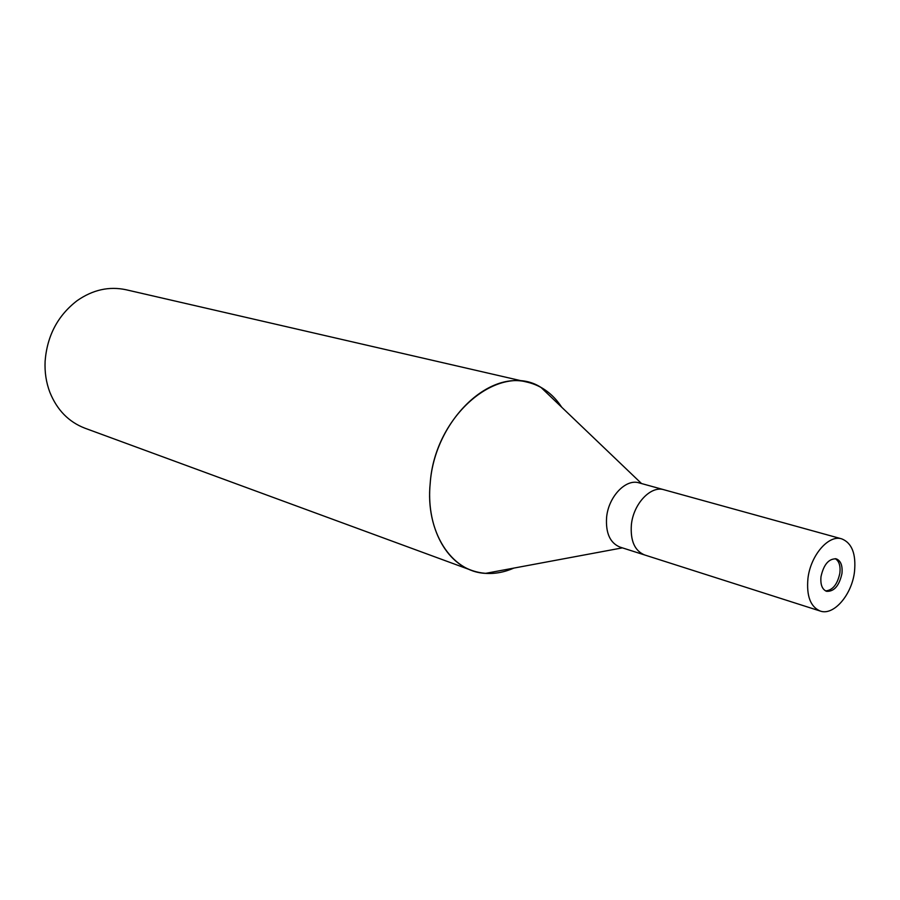 <?xml version="1.0" encoding="UTF-8"?>
<svg xmlns="http://www.w3.org/2000/svg" width="900" height="900" viewBox="0 0 900 900"><rect width="100%" height="100%" fill="white"/><g stroke="black" fill="none" stroke-linecap="round" stroke-linejoin="round"><path stroke-width="1.35" d="M825.592 590.918C832.736 590.265 837.506 584.303 839.88 573.03C840.634 565.796 839.07 561.004 835.2 558.641M664.189 489.803L639.045 482.861C625.804 478.485 608.434 496.721 606.6 517.376C605.587 533.048 610.031 542.947 619.931 547.076L644.771 555.007M644.602 554.951C634.702 550.811 630.293 540.788 631.373 524.891C633.285 503.933 650.756 485.37 664.009 489.757C650.756 485.37 633.285 503.933 631.361 524.891C630.281 540.788 634.702 550.811 644.602 554.951L820.238 611.044C833.625 616.005 851.816 594.877 854.482 571.849C856.215 553.995 851.974 543.004 841.736 538.864C828.641 534.42 810.529 555.368 807.941 578.475C806.366 595.98 810.461 606.847 820.238 611.044M527.67 382.252C541.676 385.695 553.028 394.031 561.735 407.25C556.087 398.61 549.158 391.984 540.934 387.36C499.939 360.968 434.723 414.664 430.2 483.311C425.205 531.72 451.361 571.916 485.55 573.368C494.966 573.998 504.405 572.231 513.844 568.091C499.331 574.403 485.28 575.156 471.668 570.386L84.926 428.197C68.715 421.965 57.026 409.984 49.86 392.276C46.159 382.522 44.584 372.15 45.113 361.181C47.149 335.678 57.825 315.506 77.13 300.668C92.812 289.755 109.147 286.121 126.135 289.766L527.67 382.252C486.765 370.53 434.419 422.831 430.2 483.311C426.105 524.509 444.24 560.914 471.668 570.386M841.939 573.637C842.704 565.639 840.814 560.711 836.258 558.844C828.799 558.54 823.714 564.469 821.002 576.619C820.271 584.539 822.127 589.444 826.594 591.322C834.097 591.694 839.216 585.799 841.939 573.637M622.395 547.864L485.55 573.368M641.531 483.548L540.934 387.36M664.009 489.757L841.736 538.864"/></g></svg>
